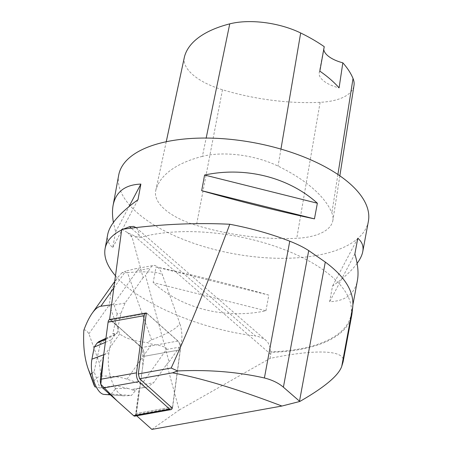 <?xml version="1.0" encoding="UTF-8"?>
<svg xmlns="http://www.w3.org/2000/svg" width="452" height="452" viewBox="0 0 452 452"><rect width="100%" height="100%" fill="white"/><g stroke="black" fill="none" stroke-linecap="round" stroke-linejoin="round"><path stroke-width="0.34" stroke-dasharray="2.26 1.69" d="M172.308 407.998A6.045 2.503 79.8 0 0 172.511 406.992L180.224 349.825A6.045 2.503 79.8 0 0 177.828 341.057L147.019 313.502A6.045 2.503 79.8 0 0 146.488 313.14M109.627 319.507A6.045 2.503 -100.2 0 1 110.904 319.993L141.713 347.543A6.045 2.503 -100.2 0 1 144.109 356.317L136.397 413.484A6.045 2.503 -100.2 0 1 134.865 416.128M136.668 415.8L135.47 414.733A6.045 2.503 79.8 0 0 135.719 413.603L139.137 388.223L147.465 386.963L153.618 382.742L166.748 364.25L169.048 361.849L145.42 275.217L143.12 277.618L132.187 237.532L130.933 234.373L139.205 237.735A126.955 56.449 10.5 0 1 159.115 233.52A126.955 56.449 10.5 0 1 291.02 252.357A126.955 56.449 10.5 0 1 351.034 314.886A126.955 56.449 10.5 0 1 270.646 351.803L271.047 352.34A127.718 56.788 -169.5 0 0 351.752 315.202M151.872 429.4L179.224 409.998L166.748 364.25M172.268 408.122L135.47 414.733M179.224 409.998L270.042 358.408C316.112 348.803 345.673 350.114 343.141 361.656M146.352 313.083L109.576 319.519M271.047 352.34L270.042 358.408M270.646 351.803L270.313 347.712L268.036 342.65L265.849 340.277L263.866 338.814L258.188 336.469L255.448 335.966L131.17 228.119M135.922 227.537L136.945 228.514L138.877 232.514L139.205 237.735M121.729 229.39L130.933 234.373M143.12 277.618L125.051 303.066L121.017 313.202L117.972 327.045L110.22 320.118A6.045 2.503 79.8 0 0 109.553 319.694M118.718 175.043A126.955 56.449 -169.5 0 0 233.26 253.685A126.955 56.449 -169.5 0 0 368.38 221.316M123.289 229.17L121.65 229.949M115.469 275.788C138.029 302.767 199.744 329.293 255.448 335.966M357.114 263.375C351.893 270.499 343.701 278.065 332.542 286.071L329.644 301.727C345.413 301.088 354.667 294.02 357.402 280.534M107.745 234.26C106.779 239.611 108.446 244.035 112.746 247.526L115.644 231.87L113.401 222.435M265.929 310.778L268.833 295.128C231.836 284.551 188.461 273.709 156.059 266.946L153.16 282.596C181.992 308.637 225.367 319.474 265.929 310.778L153.16 282.596M202.383 156.369A142.194 63.223 -169.5 0 0 155.844 190.23A60.941 27.097 -169.5 0 0 155.72 190.75A60.941 27.097 -169.5 0 0 196.411 225.384A142.194 63.223 -169.5 0 0 296.755 238.294A60.941 27.097 -169.5 0 0 332.887 220.333A60.941 27.097 -169.5 0 0 331.864 212.869A142.194 63.223 -169.5 0 0 278.053 166.104A60.941 27.097 -169.5 0 0 202.383 156.369L206.168 138.052M184.348 57.291A57.11 25.391 -169.5 0 0 222.48 89.756A138.363 61.523 -169.5 0 0 320.123 102.316A57.11 25.391 -169.5 0 0 353.989 85.484M324.248 46.68A25.391 11.289 -169.5 0 0 323.835 47.957A25.391 11.289 -169.5 0 0 323.768 49.341M319.841 71.139A25.391 11.289 -169.5 0 0 319.231 72.778A25.391 11.289 -169.5 0 0 339.09 87.857M115.644 231.87L128.984 206.609M112.746 247.526L137.973 199.739M268.833 295.128L156.059 266.946M357.775 238.283L332.542 286.071M354.871 253.939L329.644 301.727M135.719 413.603L172.664 406.969A6.045 2.503 -100.2 0 1 172.415 408.094M146.499 313.055A6.045 2.503 -100.2 0 1 147.166 313.479L177.975 341.028A6.045 2.503 -100.2 0 1 180.371 349.803L172.664 406.969M139.137 388.223L139.821 388.104L144.109 356.317L180.224 349.825M177.828 341.057L141.713 347.543A6.045 2.503 -100.2 0 1 144.109 356.317L180.371 349.803M177.975 341.028L141.713 347.543L118.656 326.92L117.972 327.045M128.278 388.5L115.469 385.618A46.793 19.368 -100.2 0 1 115.763 388.517L128.278 388.5L135.227 390.901L132.679 389.313L143.595 387.658L142.634 384.72L153.618 382.742M142.634 384.72L141.73 384.234L166.392 349.498C167.658 347.639 162.816 345.848 151.855 344.125L147.007 342.548L151.606 339.898C171.172 332.096 180.444 326.208 179.416 322.236L162.765 275.793A18.882 7.814 -100.2 0 0 153.556 265.482A18.882 7.814 -100.2 0 0 150.363 268.256L145.42 275.217M169.048 361.849L179.484 347.147A18.792 7.78 79.8 0 0 179.416 322.236M125.051 303.066L114.068 305.043L113.164 304.563L137.267 270.607L150.363 268.256M143.595 387.658L147.465 386.963M114.068 305.043L117.153 313.897L121.017 313.202M132.679 389.313L139.821 388.104M117.153 313.897L112.774 333.785L117.322 332.966L115.904 334.169L110.412 336.203L100.35 343.447L94.129 371.685L99.965 387.969L115.469 385.618M118.656 326.92L117.322 332.966M83.846 330.22C85.208 329.435 86.891 330.621 88.886 333.785L99.248 362.69C100.254 367.894 100.593 372.335 100.271 376.03C110.989 375.804 119.899 376.844 126.995 379.149L141.73 384.234M99.965 387.969L96.389 387.172M93.943 384.963C92.694 381.392 94.801 378.414 100.271 376.03M112.774 333.785L115.904 334.169L114.701 335.192L111.452 339.768L108.972 352.701A26.917 11.142 79.8 0 0 111.644 380.431A26.917 11.142 79.8 0 0 123.825 395.845A26.917 11.142 79.8 0 0 124.441 395.85L131.419 395.46L137.233 388.494M113.164 304.563L111.565 304.778M91.993 373.25L94.129 371.685M151.606 339.898L127.481 272.607C149.245 270.923 161.002 271.985 162.765 275.793M127.481 272.607L122.029 272.737L125.729 271.172L113.836 287.93M137.267 270.607C139.414 268.77 138.566 268.189 134.719 268.867L125.729 271.172M122.029 272.737L117.074 278.149L111.068 291.207L109.333 304.981L119.701 333.887C125.255 338.328 134.363 341.215 147.007 342.548M104.062 394.421A21.99 9.102 79.8 0 0 104.565 394.421L111.141 394.054L131.419 395.46M111.141 394.054L115.763 388.517M98.802 341.644A46.793 19.368 -100.2 0 1 100.35 343.447M105.915 338.311L110.412 336.203M105.796 339.198L114.701 335.192M105.372 342.35L111.452 339.768M108.096 322.152L111.627 320.637L142.668 348.774L142.787 366.109L135.894 415.224M135.713 415.524L133.589 415.642M172.511 406.992L136.397 413.484M110.904 319.993L147.019 313.502M270.793 354.368L133.86 235.537M127.407 232.418L132.187 237.532M166.246 141.742L155.844 190.23M222.48 89.756L196.411 225.384M320.123 102.316L296.755 238.294M337.91 174.489L331.864 212.869M280.946 149.098L278.053 166.104M110.22 320.118L147.166 313.479M166.392 349.498L179.484 347.147M88.886 333.785L109.333 304.981M119.701 333.887L99.248 362.69M126.995 379.149L151.855 344.125M103.706 354.701L108.972 352.701M104.565 394.421L124.441 395.85M136.216 227.78L265.849 340.277M352.905 304.806L351.034 314.886M166.229 141.747L155.72 190.75M339.853 175.817L332.887 220.333M323.835 47.957L319.231 72.778M134.719 268.867L153.556 265.482M114.701 281.523L117.085 278.155M110.367 394.873L123.825 395.845"/><path stroke-width="0.68" d="M146.488 313.14A6.045 2.503 79.8 0 0 145.742 313.021A6.045 2.503 79.8 0 0 144.211 315.666L136.504 372.832A6.045 2.503 79.8 0 0 138.894 381.601L169.703 409.15A6.045 2.503 79.8 0 0 170.98 409.636A6.045 2.503 79.8 0 0 172.308 407.998M170.98 409.636L134.865 416.128A6.045 2.503 -100.2 0 1 133.589 415.642L102.779 388.093A6.045 2.503 -100.2 0 1 100.389 379.318L108.096 322.152A6.045 2.503 -100.2 0 1 109.627 319.507L145.742 313.021M172.268 408.122L139.6 378.753L172.494 372.843C200.891 377.979 237.362 389.048 281.907 406.037L151.872 429.4L136.668 415.8M299.84 401.461C324.604 387.24 338.571 375.544 341.729 366.374L343.141 361.656L351.752 315.202A127.718 56.788 -169.5 0 0 352.012 313.473L352.746 306.942C354.182 291.698 345.029 276.737 325.287 262.058L299.501 401.173L299.84 401.461L281.907 406.037M146.352 313.083L138.289 373.94L171.184 368.03C189.128 328.497 208.66 280.573 229.785 224.26C194.925 222.553 158.906 224.26 121.729 229.39L109.576 319.519M131.17 228.119L129.549 226.712L133.617 226.435L135.922 227.537M325.287 262.058L308.716 250.606C303.71 247.346 297.393 244.21 289.755 241.198C271.228 233.966 251.239 228.322 229.785 224.26M352.905 304.806L357.402 280.534C358.747 273.115 357.905 264.25 354.871 253.939L357.775 238.283C362.069 241.775 363.736 246.199 362.775 251.549L368.38 221.316A126.955 56.449 -169.5 0 0 308.36 158.793A126.955 56.449 -169.5 0 0 176.455 139.956A126.955 56.449 -169.5 0 0 118.718 175.043L113.113 205.276C115.848 191.789 125.102 184.721 140.877 184.083L137.973 199.739C119.899 212.796 109.825 224.299 107.745 234.26L105.09 248.583C103.644 256.934 107.107 266.002 115.469 275.788M129.549 226.712L123.289 229.17M121.65 229.949C112.102 234.752 106.582 240.961 105.09 248.583M362.775 251.549C362.092 255.177 360.21 259.12 357.114 263.375M113.401 222.435C112.294 216.005 112.198 210.287 113.113 205.276M201.688 190.682L204.587 175.031C245.153 166.336 288.529 177.173 317.361 203.214L314.456 218.864C282.054 212.101 238.679 201.259 201.688 190.682L314.456 218.864M339.853 175.817L353.989 85.484A57.11 25.391 -169.5 0 0 353.029 78.49A138.363 61.523 -169.5 0 0 342.831 62.817L339.09 87.857A139.069 61.834 10.5 0 0 319.841 71.139L324.248 46.68A138.363 61.523 -169.5 0 0 300.67 32.979A57.11 25.391 -169.5 0 0 229.752 23.86A138.363 61.523 -169.5 0 0 184.461 56.805A57.11 25.391 -169.5 0 0 184.348 57.291L166.229 141.747M323.768 49.341A25.391 11.289 -169.5 0 0 342.831 62.817M204.587 175.031L317.361 203.214M128.984 206.609L140.877 184.083M138.289 373.94L139.6 378.753M172.494 372.843L177.608 370.945C208.835 369.561 237.769 371.906 264.403 377.985C272.16 379.929 278.494 383.002 283.398 387.194L299.501 401.173M171.184 368.03L177.608 370.945M96.389 387.172L94.897 386.839L93.943 384.963L88.281 369.171L90.434 374.386L91.993 373.25M111.565 304.778L100.847 306.224C98.124 306.631 95.265 308.931 92.264 313.123C89.247 317.411 86.439 323.107 83.846 330.22C83.01 345.531 84.49 358.515 88.281 369.171M90.434 374.386L94.897 386.839M105.796 339.198L97.039 343.141L98.802 341.644L105.915 338.311M97.039 343.141L94.242 347.074L105.372 342.35M94.242 347.074L91.925 359.171A21.99 9.102 79.8 0 0 94.106 381.827A21.99 9.102 79.8 0 0 104.062 394.421L110.367 394.873M144.211 315.666L108.096 322.152L103.949 352.905L100.807 384.313L117.023 400.828L133.589 415.642L169.703 409.15M135.894 415.224L135.713 415.524M138.894 381.601L102.779 388.093M100.389 379.318L136.504 372.832M229.752 23.86L206.168 138.052M184.461 56.805L166.246 141.742M353.029 78.49L337.91 174.489M300.67 32.979L280.946 149.098M289.755 241.198L264.403 377.985M308.716 250.606L283.398 387.194M352.746 306.942L341.729 366.374M352.012 313.473L342.904 362.606M113.836 287.93L100.847 306.224M91.925 359.171L103.706 354.701M92.264 313.123L114.701 281.523"/></g></svg>
